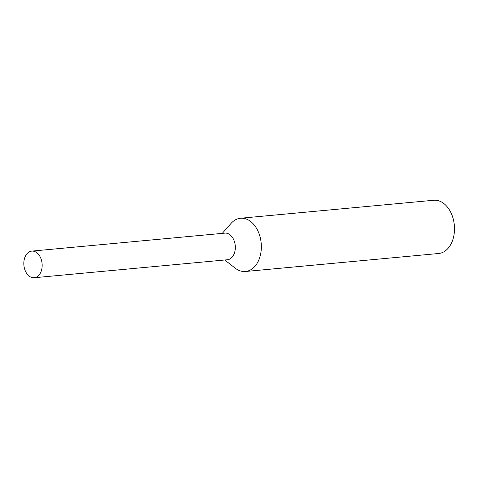 <?xml version="1.0" encoding="UTF-8"?>
<svg xmlns="http://www.w3.org/2000/svg" width="478" height="478" viewBox="0 0 478 478"><rect width="100%" height="100%" fill="white"/><g stroke="black" fill="none" stroke-linecap="round" stroke-linejoin="round"><path stroke-width="0.72" d="M41.789 269.156A13.366 9.136 -95.3 0 0 31.757 251.117A13.366 9.136 -95.3 0 0 23.9 265.272A13.366 9.136 -95.3 0 0 34.237 277.736A13.366 9.136 -95.3 0 0 41.789 269.156M224.726 259.996L235.242 268.188A26.738 18.266 -95.3 0 0 245.465 271.492L438.619 253.501A26.738 18.266 -95.3 0 0 453.73 236.335A26.738 18.266 -95.3 0 0 433.66 200.264L240.506 218.249A26.738 18.266 -95.3 0 0 231.071 223.387L222.246 233.378M245.465 271.492A26.738 18.266 -95.3 0 0 260.576 254.326A26.738 18.266 -95.3 0 0 240.506 218.249M34.237 277.736L227.391 259.751A13.366 9.136 -95.3 0 0 234.943 251.165A13.366 9.136 -95.3 0 0 224.911 233.127L31.757 251.117"/></g></svg>
